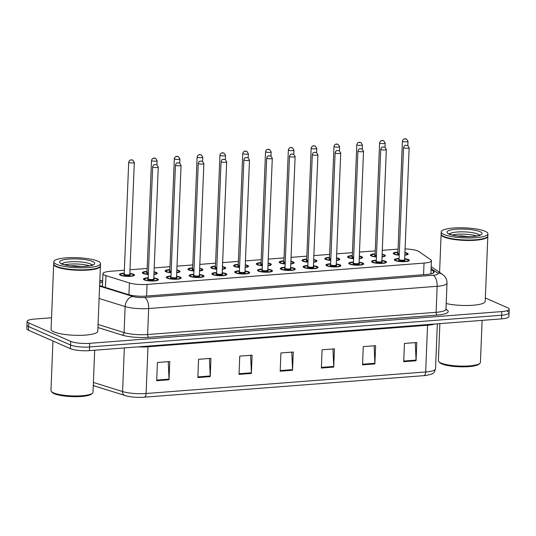 <?xml version="1.0" encoding="UTF-8"?>
<svg xmlns="http://www.w3.org/2000/svg" width="536" height="536" viewBox="0 0 536 536"><rect width="100%" height="100%" fill="white"/><g stroke="black" fill="none" stroke-linecap="round" stroke-linejoin="round"><path stroke-width="0.8" d="M381.887 260.442A7.484 1.608 -177.7 0 1 385.612 261.313A7.484 1.608 -177.7 0 1 386.496 262.117A7.484 1.608 -177.7 0 1 380.815 263.451A7.484 1.608 -177.7 0 1 372.433 262.325A7.484 1.608 -177.7 0 1 371.548 261.521A7.484 1.608 -177.7 0 1 376.279 260.221M359.073 262.198A7.484 1.608 -177.7 0 1 362.798 263.069A7.484 1.608 -177.7 0 1 363.689 263.873A7.484 1.608 -177.7 0 1 358.001 265.206A7.484 1.608 -177.7 0 1 349.626 264.08A7.484 1.608 -177.7 0 1 348.735 263.276A7.484 1.608 -177.7 0 1 353.472 261.977M336.266 263.96A7.484 1.608 -177.7 0 1 339.992 264.824A7.484 1.608 -177.7 0 1 340.876 265.635A7.484 1.608 -177.7 0 1 335.194 266.962A7.484 1.608 -177.7 0 1 326.819 265.843A7.484 1.608 -177.7 0 1 325.928 265.032A7.484 1.608 -177.7 0 1 330.658 263.732M313.46 265.715A7.484 1.608 -177.7 0 1 317.185 266.58A7.484 1.608 -177.7 0 1 318.069 267.39A7.484 1.608 -177.7 0 1 312.388 268.717A7.484 1.608 -177.7 0 1 304.006 267.598A7.484 1.608 -177.7 0 1 303.121 266.787A7.484 1.608 -177.7 0 1 307.852 265.488M290.653 267.471A7.484 1.608 -177.7 0 1 294.371 268.342A7.484 1.608 -177.7 0 1 295.262 269.146A7.484 1.608 -177.7 0 1 289.574 270.479A7.484 1.608 -177.7 0 1 281.199 269.353A7.484 1.608 -177.7 0 1 280.315 268.549A7.484 1.608 -177.7 0 1 285.045 267.25M267.839 269.226A7.484 1.608 -177.7 0 1 271.564 270.097A7.484 1.608 -177.7 0 1 272.456 270.901A7.484 1.608 -177.7 0 1 266.767 272.234A7.484 1.608 -177.7 0 1 258.392 271.109A7.484 1.608 -177.7 0 1 257.501 270.305A7.484 1.608 -177.7 0 1 262.231 269.005M245.032 270.988A7.484 1.608 -177.7 0 1 248.758 271.853A7.484 1.608 -177.7 0 1 249.642 272.663A7.484 1.608 -177.7 0 1 243.96 273.99A7.484 1.608 -177.7 0 1 235.579 272.871A7.484 1.608 -177.7 0 1 234.694 272.06A7.484 1.608 -177.7 0 1 239.425 270.76M222.226 272.744A7.484 1.608 -177.7 0 1 225.951 273.608A7.484 1.608 -177.7 0 1 226.835 274.419A7.484 1.608 -177.7 0 1 221.154 275.745A7.484 1.608 -177.7 0 1 212.772 274.626A7.484 1.608 -177.7 0 1 211.888 273.816A7.484 1.608 -177.7 0 1 216.618 272.516M199.412 274.499A7.484 1.608 -177.7 0 1 203.137 275.37A7.484 1.608 -177.7 0 1 204.028 276.174A7.484 1.608 -177.7 0 1 198.34 277.507A7.484 1.608 -177.7 0 1 189.965 276.382A7.484 1.608 -177.7 0 1 189.074 275.578A7.484 1.608 -177.7 0 1 193.811 274.278M176.605 276.254A7.484 1.608 -177.7 0 1 180.331 277.125A7.484 1.608 -177.7 0 1 181.215 277.929A7.484 1.608 -177.7 0 1 175.533 279.263A7.484 1.608 -177.7 0 1 167.158 278.137A7.484 1.608 -177.7 0 1 166.267 277.333A7.484 1.608 -177.7 0 1 170.997 276.033M153.799 278.017A7.484 1.608 -177.7 0 1 157.524 278.881A7.484 1.608 -177.7 0 1 158.408 279.692A7.484 1.608 -177.7 0 1 152.727 281.018A7.484 1.608 -177.7 0 1 144.345 279.899A7.484 1.608 -177.7 0 1 143.46 279.089A7.484 1.608 -177.7 0 1 148.191 277.789M404.693 258.687A7.484 1.608 -177.7 0 1 408.419 259.551A7.484 1.608 -177.7 0 1 409.303 260.362A7.484 1.608 -177.7 0 1 403.621 261.689A7.484 1.608 -177.7 0 1 395.246 260.57A7.484 1.608 -177.7 0 1 394.355 259.759A7.484 1.608 -177.7 0 1 399.086 258.459M382.135 254.272A7.484 1.608 -177.7 0 1 384.473 254.922A7.484 1.608 -177.7 0 1 385.357 255.732A7.484 1.608 -177.7 0 1 382.027 256.925M376.413 256.952A7.484 1.608 -177.7 0 1 371.294 255.94A7.484 1.608 -177.7 0 1 370.41 255.129A7.484 1.608 -177.7 0 1 375.14 253.83M359.321 256.027A7.484 1.608 -177.7 0 1 361.659 256.677A7.484 1.608 -177.7 0 1 362.55 257.488A7.484 1.608 -177.7 0 1 359.214 258.687M353.599 258.707A7.484 1.608 -177.7 0 1 348.487 257.695A7.484 1.608 -177.7 0 1 347.603 256.885A7.484 1.608 -177.7 0 1 352.333 255.585M336.514 257.783A7.484 1.608 -177.7 0 1 338.853 258.439A7.484 1.608 -177.7 0 1 339.744 259.243A7.484 1.608 -177.7 0 1 336.407 260.442M330.792 260.463A7.484 1.608 -177.7 0 1 325.68 259.451A7.484 1.608 -177.7 0 1 324.789 258.647A7.484 1.608 -177.7 0 1 329.526 257.347M313.707 259.545A7.484 1.608 -177.7 0 1 316.046 260.195A7.484 1.608 -177.7 0 1 316.93 260.999A7.484 1.608 -177.7 0 1 313.6 262.198M307.986 262.218A7.484 1.608 -177.7 0 1 302.874 261.206A7.484 1.608 -177.7 0 1 301.982 260.402A7.484 1.608 -177.7 0 1 306.713 259.102M290.901 261.3A7.484 1.608 -177.7 0 1 293.239 261.95A7.484 1.608 -177.7 0 1 294.123 262.761A7.484 1.608 -177.7 0 1 290.793 263.953M285.172 263.98A7.484 1.608 -177.7 0 1 280.06 262.968A7.484 1.608 -177.7 0 1 279.176 262.158A7.484 1.608 -177.7 0 1 283.906 260.858M268.087 263.055A7.484 1.608 -177.7 0 1 270.425 263.705A7.484 1.608 -177.7 0 1 271.317 264.516A7.484 1.608 -177.7 0 1 267.98 265.715M262.365 265.735A7.484 1.608 -177.7 0 1 257.253 264.724A7.484 1.608 -177.7 0 1 256.369 263.913A7.484 1.608 -177.7 0 1 261.099 262.613M245.28 264.811A7.484 1.608 -177.7 0 1 247.619 265.467A7.484 1.608 -177.7 0 1 248.503 266.271A7.484 1.608 -177.7 0 1 245.173 267.471M239.559 267.491A7.484 1.608 -177.7 0 1 234.446 266.479A7.484 1.608 -177.7 0 1 233.555 265.675A7.484 1.608 -177.7 0 1 238.286 264.375M222.474 266.573A7.484 1.608 -177.7 0 1 224.812 267.223A7.484 1.608 -177.7 0 1 225.696 268.027A7.484 1.608 -177.7 0 1 222.366 269.226M216.745 269.246A7.484 1.608 -177.7 0 1 211.633 268.235A7.484 1.608 -177.7 0 1 210.749 267.43A7.484 1.608 -177.7 0 1 215.479 266.131M199.66 268.328A7.484 1.608 -177.7 0 1 201.998 268.978A7.484 1.608 -177.7 0 1 202.889 269.789A7.484 1.608 -177.7 0 1 199.553 270.981M193.938 271.008A7.484 1.608 -177.7 0 1 188.826 269.997A7.484 1.608 -177.7 0 1 187.942 269.186A7.484 1.608 -177.7 0 1 192.672 267.886M176.853 270.084A7.484 1.608 -177.7 0 1 179.191 270.734A7.484 1.608 -177.7 0 1 180.083 271.544A7.484 1.608 -177.7 0 1 176.746 272.744M171.131 272.764A7.484 1.608 -177.7 0 1 166.019 271.752A7.484 1.608 -177.7 0 1 165.128 270.941A7.484 1.608 -177.7 0 1 169.865 269.642M154.046 271.839A7.484 1.608 -177.7 0 1 156.385 272.496A7.484 1.608 -177.7 0 1 157.269 273.3A7.484 1.608 -177.7 0 1 153.939 274.499M148.325 274.519A7.484 1.608 -177.7 0 1 143.206 273.507A7.484 1.608 -177.7 0 1 142.321 272.703A7.484 1.608 -177.7 0 1 147.052 271.404M129.853 273.38A7.484 1.608 -177.7 0 1 133.578 274.251A7.484 1.608 -177.7 0 1 134.462 275.062A7.484 1.608 -177.7 0 1 128.781 276.388A7.484 1.608 -177.7 0 1 120.399 275.263A7.484 1.608 -177.7 0 1 119.515 274.459A7.484 1.608 -177.7 0 1 124.245 273.159M404.941 252.516A7.484 1.608 -177.7 0 1 407.28 253.166A7.484 1.608 -177.7 0 1 408.171 253.97A7.484 1.608 -177.7 0 1 404.834 255.17M399.22 255.19A7.484 1.608 -177.7 0 1 394.107 254.178A7.484 1.608 -177.7 0 1 393.216 253.374A7.484 1.608 -177.7 0 1 397.947 252.074M124.365 270.204L110.336 271.29A14.023 3.015 2.3 0 0 102.946 273.635A14.023 3.015 2.3 0 0 105.947 275.638L129.417 282.954A14.023 3.015 2.3 0 0 147.058 284.422L424.036 263.082A14.023 3.015 2.3 0 0 431.426 260.737A14.023 3.015 2.3 0 0 430.723 259.739L418.871 251.531A14.023 3.015 2.3 0 0 417.906 251.016A14.023 3.015 2.3 0 0 405.082 248.932M398.067 249.119L382.289 250.339M375.26 250.875L359.482 252.094M352.453 252.637L336.675 253.85M329.64 254.392L313.862 255.605M306.833 256.148L291.055 257.367M284.026 257.903L268.248 259.123M261.213 259.665L245.441 260.878M238.406 261.421L222.628 262.633M215.599 263.176L199.821 264.395M192.786 264.931L177.014 266.151M169.979 266.694L154.201 267.906M147.172 268.449L129.993 269.769M485.348 297.969L507.538 307.718A14.023 3.015 -177.7 0 1 509.2 309.232A14.023 3.015 -177.7 0 1 501.81 311.577L89.686 343.328A14.023 3.015 -177.7 0 1 70.712 341.365L28.756 322.933L28.609 326.585A14.023 3.015 -177.7 0 1 26.947 325.071A14.023 3.015 -177.7 0 0 28.609 326.585L70.564 345.017L28.609 326.585L28.462 330.236A14.023 3.015 -177.7 0 1 26.8 328.722L27.095 321.419A14.023 3.015 -177.7 0 1 34.485 319.074L51.543 317.761M89.686 343.328L89.539 346.973A14.023 3.015 -177.7 0 1 70.564 345.017A14.023 3.015 -177.7 0 0 89.539 346.973L501.663 315.228L89.539 346.973L89.391 350.624A14.023 3.015 -177.7 0 1 70.417 348.668L28.462 330.236M507.391 311.362A14.023 3.015 -177.7 0 1 509.053 312.877A14.023 3.015 -177.7 0 1 501.663 315.228A14.023 3.015 -177.7 0 0 509.053 312.877L508.905 316.528A14.023 3.015 -177.7 0 1 501.515 318.88L89.391 350.624M423.902 375.649L144.338 397.189A15.336 3.296 -177.7 0 1 126.931 396.084A15.336 3.296 -177.7 0 1 125.056 395.581A4.677 3.564 -72.7 0 1 124.868 395.535A4.677 3.564 -72.7 0 1 122.59 391.548A18.7 4.013 2.3 0 0 146.107 393.504L425.671 371.971A4.677 2.191 85.6 0 1 423.902 375.649A15.336 3.296 -177.7 0 0 426.629 375.354C433.436 373.599 433.55 374.376 435.527 368.842L437.329 323.824M197.851 377.558L198.581 359.308L210.936 358.356L210.206 376.607L197.851 377.558M156.68 380.728L157.417 362.477L169.765 361.525L169.034 379.776L156.68 380.728M321.365 368.044L322.096 349.794L334.451 348.842L333.714 367.093L321.365 368.044M362.537 364.869L363.267 346.618L375.622 345.666L374.885 363.917L362.537 364.869M403.709 361.7L404.439 343.449L416.794 342.497L416.057 360.748L403.709 361.7M239.023 374.383L239.753 356.132L252.108 355.18L251.377 373.431L239.023 374.383M280.194 371.214L280.924 352.963L293.279 352.011L292.542 370.262L280.194 371.214M291.785 352.125L292.542 369.619A3.739 1.755 85.6 0 1 292.542 370.262M250.614 355.301L251.371 372.788A3.739 1.755 85.6 0 1 251.377 373.431M415.293 342.611L416.057 360.098A3.739 1.755 85.6 0 1 416.057 360.748M374.121 345.78L374.885 363.274A3.739 1.755 85.6 0 1 374.885 363.917M332.957 348.956L333.714 366.443A3.739 1.755 85.6 0 1 333.714 367.093M168.271 361.639L169.028 379.133A3.739 1.755 85.6 0 1 169.034 379.776M209.442 358.47L210.199 375.957A3.739 1.755 85.6 0 1 210.206 376.607M28.756 322.933A14.023 3.015 -177.7 0 1 27.095 321.419M99.629 285.467A14.023 3.015 2.3 0 0 101.498 286.217L128.493 294.626A14.023 3.015 2.3 0 0 146.134 296.093L426.73 274.472A14.023 3.015 2.3 0 0 434.12 272.127A14.023 3.015 2.3 0 0 433.423 271.136L431.071 269.507M102.597 282.264A14.023 3.015 2.3 0 0 99.73 283.048M101.297 286.15A14.023 3.015 -177.7 0 1 102.45 285.909M430.931 273.159L431.708 273.702M482.112 320.374L480.423 362.39A21.038 4.516 -177.7 0 1 479.867 363.361L478.923 364.192A20.107 4.315 -177.7 0 1 461.985 366.838A20.107 4.315 -177.7 0 1 441.657 363.817A20.107 4.315 -177.7 0 1 439.728 362.617L438.85 361.713A21.038 4.516 -177.7 0 1 438.381 360.701L439.868 323.623M479.867 363.361A21.038 4.516 -177.7 0 1 462.146 366.128A21.038 4.516 -177.7 0 1 440.873 362.973A21.038 4.516 -177.7 0 1 438.85 361.713M487.814 236.095A23.376 5.018 -177.7 0 1 487.827 236.322A23.376 5.018 -177.7 0 1 470.065 240.476A23.376 5.018 -177.7 0 1 443.882 236.972A23.376 5.018 -177.7 0 1 441.108 234.446A23.376 5.018 -177.7 0 1 441.141 234.219M487.928 233.81L487.847 235.867A23.376 5.018 -177.7 0 1 487.231 236.946L486.99 237.153A23.142 4.971 -177.7 0 1 467.499 240.202A23.142 4.971 -177.7 0 1 444.096 236.724A23.142 4.971 -177.7 0 1 441.872 235.344L441.657 235.116A23.376 5.018 -177.7 0 1 441.128 233.991L441.208 231.934A23.376 5.018 -177.7 0 1 458.977 227.78A23.376 5.018 -177.7 0 1 485.154 231.291A23.376 5.018 -177.7 0 1 487.928 233.81A23.376 5.018 -177.7 0 1 470.166 237.964A23.376 5.018 -177.7 0 1 443.982 234.46A23.376 5.018 -177.7 0 1 441.208 231.934M487.231 236.946A23.376 5.018 -177.7 0 1 467.539 240.028A23.376 5.018 -177.7 0 1 443.902 236.517A23.376 5.018 -177.7 0 1 441.657 235.116M452.257 234.989A15.243 3.276 -177.7 0 1 476.672 235.967M468.926 236.644L461.409 235.86L457.644 236.021M487.827 236.322L485.214 301.339A23.376 5.018 -177.7 0 1 471.251 305.366A23.376 5.018 -177.7 0 1 446.2 303.53M461.409 235.86L468.41 236.651M94.691 350.216L93.003 392.231A21.038 4.516 -177.7 0 1 92.447 393.203L91.502 394.034A20.107 4.315 -177.7 0 1 74.571 396.687A20.107 4.315 -177.7 0 1 54.243 393.665A20.107 4.315 -177.7 0 1 52.307 392.459L51.436 391.555A21.038 4.516 -177.7 0 1 50.96 390.543L52.95 340.99M92.447 393.203A21.038 4.516 -177.7 0 1 74.725 395.977A21.038 4.516 -177.7 0 1 53.453 392.814A21.038 4.516 -177.7 0 1 51.436 391.555M100.393 265.936A23.376 5.018 -177.7 0 1 100.406 266.171A23.376 5.018 -177.7 0 1 82.645 270.318A23.376 5.018 -177.7 0 1 56.461 266.814A23.376 5.018 -177.7 0 1 53.687 264.288A23.376 5.018 -177.7 0 1 53.721 264.067M100.406 266.171L97.793 331.188A23.376 5.018 -177.7 0 1 80.032 335.342A23.376 5.018 -177.7 0 1 53.848 331.831A23.376 5.018 -177.7 0 1 51.081 329.312L53.687 264.288M100.507 263.658L100.426 265.709A23.376 5.018 -177.7 0 1 99.81 266.794L99.575 267.002A23.142 4.971 -177.7 0 1 80.078 270.05A23.142 4.971 -177.7 0 1 56.675 266.573A23.142 4.971 -177.7 0 1 54.458 265.186L54.237 264.958A23.376 5.018 -177.7 0 1 53.707 263.833L53.788 261.782A23.376 5.018 -177.7 0 1 71.556 257.628A23.376 5.018 -177.7 0 1 97.733 261.132A23.376 5.018 -177.7 0 1 100.507 263.658A23.376 5.018 -177.7 0 1 82.745 267.812A23.376 5.018 -177.7 0 1 56.561 264.308A23.376 5.018 -177.7 0 1 53.788 261.782M99.81 266.794A23.376 5.018 -177.7 0 1 80.119 269.869A23.376 5.018 -177.7 0 1 56.481 266.359A23.376 5.018 -177.7 0 1 54.237 264.958M64.843 264.838A15.243 3.276 -177.7 0 1 89.251 265.816M81.506 266.486L73.988 265.702L70.223 265.863M73.988 265.702L80.99 266.499M423.567 274.72L424.036 263.082M146.589 296.06L147.058 284.422M128.941 294.76L129.417 282.954M105.471 287.45L105.947 275.638M144.338 397.189A4.677 2.191 -94.4 0 0 146.107 393.504L147.983 346.785A18.7 4.013 -177.7 0 1 138.074 346.872M434.85 324.012A18.7 4.013 -177.7 0 1 427.547 325.245L425.671 371.971A18.7 4.013 2.3 0 0 435.527 368.842M93.398 382.456L122.59 391.548L124.339 347.931M95.127 386.262A4.677 3.564 -72.7 0 1 94.939 386.208A4.677 3.564 -72.7 0 1 93.297 384.888M501.515 318.88L501.81 311.577M70.417 348.668L70.712 341.365M427.601 324.575A4.677 2.191 85.6 0 0 427.547 325.245L147.983 346.785A4.677 2.191 85.6 0 1 148.036 346.109M280.221 370.564L292.542 369.619M321.392 367.395L333.714 366.443M362.564 364.225L374.885 363.274M403.735 361.05L416.057 360.098M239.049 373.739L251.371 372.788M197.878 376.909L210.199 375.957M156.706 380.078L169.028 379.133M445.972 309.239L447.165 310.063A21.038 4.516 -177.7 0 1 437.128 315.074L148.626 337.305A21.038 4.516 -177.7 0 1 122.168 335.101L97.941 327.55M445.972 309.178L447.017 283.175A18.7 4.013 -177.7 0 1 437.162 286.304L436.116 312.314A18.7 4.013 2.3 0 0 445.972 309.178L445.925 309.708M99.602 286.13L132.848 296.482A9.353 2.01 2.3 0 0 144.606 297.467L433.115 275.236A9.353 4.389 85.6 0 1 437.162 286.304L148.66 308.528A18.7 4.013 -177.7 0 1 125.143 306.572L124.097 332.581A18.7 4.013 2.3 0 0 147.614 334.538L436.116 312.314A2.338 1.099 -94.4 0 0 437.128 315.074M132.848 296.482A9.353 7.129 -72.7 0 0 125.143 306.572L99.106 298.465M98.068 324.468L124.097 332.581A2.338 1.782 107.3 0 1 122.168 335.101M144.606 297.467A9.353 4.389 85.6 0 1 148.66 308.528L147.614 334.538A2.338 1.099 -94.4 0 0 148.626 337.305M433.115 275.236A9.353 2.01 2.3 0 0 437.57 273.012L431.112 268.543M102.651 280.857L99.81 281.078M446.113 309.821A2.338 2.164 124.7 0 0 447.165 310.063M437.57 273.012A9.353 8.65 -55.3 0 1 442.528 274.445L431.192 266.6M433.343 273.065L433.423 271.136M404.935 252.744L406.63 253.26L407.682 254.412A7.015 1.508 -177.7 0 1 407.655 254.526M393.685 253.964A7.015 1.508 -177.7 0 1 393.665 253.85L394.463 252.925L397.94 252.275A6.546 1.407 2.3 0 0 394.932 254.118A6.546 1.407 2.3 0 0 399.226 254.989M404.848 254.922A6.546 1.407 2.3 0 0 406.456 253.227A6.546 1.407 2.3 0 0 404.928 252.764M399.26 254.252A3.27 0.704 -177.7 0 1 397.812 253.897A3.27 0.704 -177.7 0 1 397.933 253.193M397.96 253.227L397.906 253.106A2.807 0.603 2.3 0 0 398.241 253.407A2.807 0.603 2.3 0 0 399.28 253.682M402.402 141.136C403.307 137.993 405.826 138.784 406.563 139.079L408.01 141.363A2.807 0.603 -177.7 0 1 405.879 141.859A2.807 0.603 -177.7 0 1 402.737 141.437A2.807 0.603 -177.7 0 1 402.402 141.136L397.906 253.106M404.888 138.998L405.712 138.938L404.888 138.998M394.818 260.349A7.015 1.508 -177.7 0 1 394.804 260.235L395.602 259.31L399.079 258.667M399.079 258.68A6.546 1.407 2.3 0 0 396.064 260.503A6.546 1.407 2.3 0 0 404.921 261.421A6.546 1.407 2.3 0 0 407.595 259.618A6.546 1.407 2.3 0 0 404.687 258.908M404.667 259.819A3.27 0.704 -177.7 0 1 404.714 259.839A3.27 0.704 -177.7 0 1 403.373 260.737A3.27 0.704 -177.7 0 1 398.952 260.282A3.27 0.704 -177.7 0 1 399.072 259.578M404.653 259.719L409.149 147.748A2.807 0.603 -177.7 0 1 407.018 148.244A2.807 0.603 -177.7 0 1 403.876 147.829A2.807 0.603 -177.7 0 1 403.541 147.521L399.045 259.491A2.807 0.603 2.3 0 0 399.38 259.793A2.807 0.603 2.3 0 0 402.523 260.215A2.807 0.603 2.3 0 0 404.653 259.719L404.546 259.813M406.851 145.323L406.027 145.383L406.851 145.323M408.821 260.798A7.015 1.508 -177.7 0 1 408.794 260.911L407.762 259.645L404.687 258.895M382.121 254.506L383.816 255.015L384.875 256.168A7.015 1.508 -177.7 0 1 384.848 256.282M375.133 254.051A6.546 1.407 2.3 0 0 372.118 255.873A6.546 1.407 2.3 0 0 376.419 256.744M382.034 256.677A6.546 1.407 2.3 0 0 383.649 254.989A6.546 1.407 2.3 0 0 382.121 254.52M376.446 256.007A3.27 0.704 -177.7 0 1 374.999 255.652A3.27 0.704 -177.7 0 1 375.126 254.948M375.146 254.982L375.1 254.861A2.807 0.603 2.3 0 0 375.435 255.163A2.807 0.603 2.3 0 0 376.473 255.438M379.595 142.891C380.5 139.755 383.012 140.546 383.749 140.834L385.203 143.119A2.807 0.603 -177.7 0 1 383.073 143.614A2.807 0.603 -177.7 0 1 379.93 143.192A2.807 0.603 -177.7 0 1 379.595 142.891L375.1 254.861M382.081 140.754L382.905 140.693L382.081 140.754M359.227 258.432A6.546 1.407 2.3 0 0 360.842 256.744A6.546 1.407 2.3 0 0 359.314 256.275L361.009 256.771L362.061 257.923A7.015 1.508 -177.7 0 1 362.041 258.037M348.065 257.474A7.015 1.508 -177.7 0 1 348.052 257.36L348.842 256.436L352.326 255.793A6.546 1.407 2.3 0 0 349.311 257.628A6.546 1.407 2.3 0 0 353.606 258.499M353.639 257.762A3.27 0.704 -177.7 0 1 352.192 257.407A3.27 0.704 -177.7 0 1 352.313 256.704M352.34 256.737L352.293 256.617A2.807 0.603 2.3 0 0 352.621 256.918A2.807 0.603 2.3 0 0 353.66 257.193M356.788 144.646C357.693 141.511 360.205 142.301 360.942 142.589L362.396 144.874A2.807 0.603 -177.7 0 1 360.259 145.37A2.807 0.603 -177.7 0 1 357.123 144.954A2.807 0.603 -177.7 0 1 356.788 144.646L352.293 256.617M359.267 142.509L360.092 142.449L359.267 142.509M336.507 258.017L338.203 258.526L339.255 259.685A7.015 1.508 -177.7 0 1 339.234 259.793M325.238 259.116L325.238 259.223A7.015 1.508 -177.7 0 1 325.238 259.116L326.035 258.191L329.513 257.548A6.546 1.407 2.3 0 0 326.504 259.39A6.546 1.407 2.3 0 0 330.799 260.262M336.42 260.188A6.546 1.407 2.3 0 0 338.028 258.499A6.546 1.407 2.3 0 0 336.507 258.037M330.833 259.518A3.27 0.704 -177.7 0 1 329.385 259.169A3.27 0.704 -177.7 0 1 329.506 258.459M329.533 258.499L329.479 258.379A2.807 0.603 2.3 0 0 329.814 258.68A2.807 0.603 2.3 0 0 330.853 258.948M333.982 146.408C334.886 143.266 337.399 144.057 338.136 144.345L339.583 146.63A2.807 0.603 -177.7 0 1 337.452 147.132A2.807 0.603 -177.7 0 1 334.31 146.71A2.807 0.603 -177.7 0 1 333.982 146.408L329.479 258.379M336.461 144.271L337.285 144.204L336.461 144.271M313.694 259.772L315.389 260.288L316.448 261.441A7.015 1.508 -177.7 0 1 316.421 261.555M306.706 259.317A6.546 1.407 2.3 0 0 303.691 261.146A6.546 1.407 2.3 0 0 307.992 262.017M313.607 261.95A6.546 1.407 2.3 0 0 315.222 260.255A6.546 1.407 2.3 0 0 313.694 259.793M308.019 261.28A3.27 0.704 -177.7 0 1 306.579 260.925A3.27 0.704 -177.7 0 1 306.699 260.221M306.726 260.255L306.672 260.134A2.807 0.603 2.3 0 0 307.007 260.436A2.807 0.603 2.3 0 0 308.046 260.71M311.168 148.164C312.073 145.022 314.592 145.812 315.322 146.107L316.776 148.392A2.807 0.603 -177.7 0 1 314.645 148.887A2.807 0.603 -177.7 0 1 311.503 148.465A2.807 0.603 -177.7 0 1 311.168 148.164L306.672 260.134M313.654 146.026L314.478 145.966L313.654 146.026M372.011 262.111A7.015 1.508 -177.7 0 1 371.997 261.99L372.788 261.065L376.272 260.422A6.546 1.407 2.3 0 0 373.257 262.265A6.546 1.407 2.3 0 0 382.114 263.176A6.546 1.407 2.3 0 0 384.788 261.374A6.546 1.407 2.3 0 0 381.873 260.663L384.955 261.401L386.014 262.553A7.015 1.508 -177.7 0 1 385.987 262.667M381.853 261.575A3.27 0.704 -177.7 0 1 381.907 261.595A3.27 0.704 -177.7 0 1 380.567 262.499A3.27 0.704 -177.7 0 1 376.138 262.044A3.27 0.704 -177.7 0 1 376.259 261.334M381.846 261.474L386.342 149.504A2.807 0.603 -177.7 0 1 384.212 150.006A2.807 0.603 -177.7 0 1 381.069 149.584A2.807 0.603 -177.7 0 1 380.734 149.283L376.238 261.246A2.807 0.603 2.3 0 0 376.567 261.555A2.807 0.603 2.3 0 0 379.709 261.97A2.807 0.603 2.3 0 0 381.846 261.474L381.733 261.568M384.037 147.078L383.22 147.145L384.037 147.078M349.204 263.866A7.015 1.508 -177.7 0 1 349.184 263.752L349.981 262.828L353.459 262.178M353.459 262.191A6.546 1.407 2.3 0 0 350.45 264.02A6.546 1.407 2.3 0 0 359.308 264.931A6.546 1.407 2.3 0 0 361.974 263.129A6.546 1.407 2.3 0 0 359.066 262.419L362.148 263.163L363.2 264.315A7.015 1.508 -177.7 0 1 363.18 264.429M359.046 263.33A3.27 0.704 -177.7 0 1 359.093 263.357A3.27 0.704 -177.7 0 1 357.76 264.255A3.27 0.704 -177.7 0 1 353.331 263.799A3.27 0.704 -177.7 0 1 353.452 263.096M359.033 263.23L363.529 151.266A2.807 0.603 -177.7 0 1 361.398 151.762A2.807 0.603 -177.7 0 1 358.256 151.34A2.807 0.603 -177.7 0 1 357.927 151.038L353.425 263.009A2.807 0.603 2.3 0 0 353.76 263.31A2.807 0.603 2.3 0 0 356.902 263.732A2.807 0.603 2.3 0 0 359.033 263.23L358.926 263.323M361.231 148.841L360.406 148.901L361.231 148.841M326.377 265.508L326.377 265.608A7.015 1.508 -177.7 0 1 326.377 265.508L327.174 264.583L330.652 263.94A6.546 1.407 2.3 0 0 327.643 265.776A6.546 1.407 2.3 0 0 336.494 266.694A6.546 1.407 2.3 0 0 339.167 264.891A6.546 1.407 2.3 0 0 336.26 264.174M336.24 265.092A3.27 0.704 -177.7 0 1 336.286 265.112A3.27 0.704 -177.7 0 1 334.953 266.01A3.27 0.704 -177.7 0 1 330.524 265.555A3.27 0.704 -177.7 0 1 330.645 264.851M336.226 264.992L340.722 153.021A2.807 0.603 -177.7 0 1 338.591 153.517A2.807 0.603 -177.7 0 1 335.449 153.095A2.807 0.603 -177.7 0 1 335.114 152.794L330.618 264.764A2.807 0.603 2.3 0 0 330.953 265.065A2.807 0.603 2.3 0 0 334.096 265.488A2.807 0.603 2.3 0 0 336.226 264.992L336.119 265.086M338.424 150.596L337.6 150.656L338.424 150.596M449.49 233.998A15.243 3.276 -177.7 0 1 462.106 231.827A15.243 3.276 -177.7 0 1 477.904 234.125A15.243 3.276 -177.7 0 1 479.512 235.204M449.088 234.065A17.581 3.779 -177.7 0 1 456.263 229.227A17.581 3.779 -177.7 0 1 480.048 231.679A17.581 3.779 -177.7 0 1 472.873 236.523A17.581 3.779 -177.7 0 1 449.088 234.065M62.069 263.839A15.243 3.276 -177.7 0 1 74.685 261.675A15.243 3.276 -177.7 0 1 90.484 263.967A15.243 3.276 -177.7 0 1 92.091 265.045M61.667 263.913A17.581 3.779 -177.7 0 1 68.843 259.069A17.581 3.779 -177.7 0 1 92.634 261.528A17.581 3.779 -177.7 0 1 85.452 266.365A17.581 3.779 -177.7 0 1 61.667 263.913M293.641 263.196A7.015 1.508 -177.7 0 1 293.614 263.31L292.582 262.044L290.887 261.535A6.546 1.407 2.3 0 1 292.415 262.017A6.546 1.407 2.3 0 1 290.8 263.705M279.625 262.633L279.618 262.734A7.015 1.508 -177.7 0 1 279.625 262.633L280.415 261.709L283.899 261.065A6.546 1.407 2.3 0 0 280.884 262.901A6.546 1.407 2.3 0 0 285.185 263.772M285.212 263.035A3.27 0.704 -177.7 0 1 283.765 262.68A3.27 0.704 -177.7 0 1 283.886 261.977M283.913 262.01L283.866 261.89A2.807 0.603 2.3 0 0 284.194 262.191A2.807 0.603 2.3 0 0 285.232 262.466M288.361 149.919C289.266 146.784 291.778 147.574 292.515 147.862L293.969 150.147A2.807 0.603 -177.7 0 1 291.839 150.643A2.807 0.603 -177.7 0 1 288.696 150.221A2.807 0.603 -177.7 0 1 288.361 149.919L283.866 261.89M290.847 147.782L291.664 147.722L290.847 147.782M270.827 264.952A7.015 1.508 -177.7 0 1 270.807 265.065L269.776 263.799L268.08 263.29M261.086 262.834A6.546 1.407 2.3 0 0 258.077 264.657A6.546 1.407 2.3 0 0 262.372 265.528M267.993 265.461A6.546 1.407 2.3 0 0 269.601 263.772A6.546 1.407 2.3 0 0 268.08 263.303M262.406 264.791A3.27 0.704 -177.7 0 1 260.958 264.436A3.27 0.704 -177.7 0 1 261.079 263.732M261.106 263.766L261.059 263.645A2.807 0.603 2.3 0 0 261.387 263.947A2.807 0.603 2.3 0 0 262.426 264.221M265.555 151.675C266.459 148.539 268.971 149.33 269.709 149.618L271.156 151.902A2.807 0.603 -177.7 0 1 269.025 152.398A2.807 0.603 -177.7 0 1 265.883 151.983A2.807 0.603 -177.7 0 1 265.555 151.675L261.059 263.645M268.034 149.544L268.858 149.477L268.034 149.544M248.021 266.714A7.015 1.508 -177.7 0 1 247.994 266.821L246.962 265.555L245.274 265.045M234.024 266.265A7.015 1.508 -177.7 0 1 234.004 266.151L234.802 265.22L238.279 264.576A6.546 1.407 2.3 0 0 235.27 266.419A6.546 1.407 2.3 0 0 239.565 267.29M245.186 267.216A6.546 1.407 2.3 0 0 246.795 265.528A6.546 1.407 2.3 0 0 245.267 265.065M239.592 266.553A3.27 0.704 -177.7 0 1 238.151 266.198A3.27 0.704 -177.7 0 1 238.272 265.488M238.299 265.528L238.245 265.407A2.807 0.603 2.3 0 0 238.58 265.709A2.807 0.603 2.3 0 0 239.619 265.977M242.741 153.437C243.645 150.294 246.165 151.085 246.902 151.373L248.349 153.658A2.807 0.603 -177.7 0 1 246.218 154.16A2.807 0.603 -177.7 0 1 243.076 153.738A2.807 0.603 -177.7 0 1 242.741 153.437L238.245 265.407M245.227 151.299L246.051 151.232L245.227 151.299M303.57 267.263L303.564 267.37A7.015 1.508 -177.7 0 1 303.57 267.263L304.361 266.338L307.845 265.695M307.845 265.709A6.546 1.407 2.3 0 0 304.83 267.531A6.546 1.407 2.3 0 0 313.687 268.449A6.546 1.407 2.3 0 0 316.361 266.647A6.546 1.407 2.3 0 0 313.446 265.936L316.528 266.673L317.587 267.826A7.015 1.508 -177.7 0 1 317.56 267.94M313.433 266.848A3.27 0.704 -177.7 0 1 313.48 266.868A3.27 0.704 -177.7 0 1 312.14 267.765A3.27 0.704 -177.7 0 1 307.711 267.31A3.27 0.704 -177.7 0 1 307.838 266.606M313.419 266.747L317.915 154.777A2.807 0.603 -177.7 0 1 315.784 155.273A2.807 0.603 -177.7 0 1 312.642 154.857A2.807 0.603 -177.7 0 1 312.307 154.549L307.811 266.519A2.807 0.603 2.3 0 0 308.146 266.821A2.807 0.603 2.3 0 0 311.282 267.243A2.807 0.603 2.3 0 0 313.419 266.747L313.305 266.841M315.617 152.351L314.793 152.412L315.617 152.351M280.764 269.018L280.757 269.126A7.015 1.508 -177.7 0 1 280.764 269.018L281.554 268.094L285.038 267.451M285.031 267.464A6.546 1.407 2.3 0 0 282.023 269.293A6.546 1.407 2.3 0 0 290.88 270.204A6.546 1.407 2.3 0 0 293.554 268.402A6.546 1.407 2.3 0 0 290.639 267.692M290.619 268.603A3.27 0.704 -177.7 0 1 290.666 268.623A3.27 0.704 -177.7 0 1 289.333 269.528A3.27 0.704 -177.7 0 1 284.904 269.072A3.27 0.704 -177.7 0 1 285.025 268.362M290.606 268.502L295.108 156.532A2.807 0.603 -177.7 0 1 292.971 157.035A2.807 0.603 -177.7 0 1 289.829 156.613A2.807 0.603 -177.7 0 1 289.5 156.311L285.005 268.281A2.807 0.603 2.3 0 0 285.333 268.583A2.807 0.603 2.3 0 0 288.475 269.005A2.807 0.603 2.3 0 0 290.606 268.502L290.499 268.596M292.803 154.107L291.979 154.174L292.803 154.107M257.97 270.894A7.015 1.508 -177.7 0 1 257.95 270.781L258.747 269.856L262.225 269.206A6.546 1.407 2.3 0 0 259.216 271.049A6.546 1.407 2.3 0 0 268.067 271.96A6.546 1.407 2.3 0 0 270.74 270.157A6.546 1.407 2.3 0 0 267.833 269.447L270.915 270.191L271.966 271.343A7.015 1.508 -177.7 0 1 271.94 271.457L271.966 271.343M267.812 270.358A3.27 0.704 -177.7 0 1 267.859 270.385A3.27 0.704 -177.7 0 1 266.526 271.283A3.27 0.704 -177.7 0 1 262.097 270.827A3.27 0.704 -177.7 0 1 262.218 270.124M267.799 270.258L272.295 158.294A2.807 0.603 -177.7 0 1 270.164 158.79A2.807 0.603 -177.7 0 1 267.022 158.368A2.807 0.603 -177.7 0 1 266.694 158.066L262.191 270.037A2.807 0.603 2.3 0 0 262.526 270.338A2.807 0.603 2.3 0 0 265.668 270.76A2.807 0.603 2.3 0 0 267.799 270.258L267.692 270.352M269.997 155.869L269.173 155.929L269.997 155.869M222.46 266.801L224.155 267.317L225.214 268.469A7.015 1.508 -177.7 0 1 225.187 268.583M215.472 266.345A6.546 1.407 2.3 0 0 212.457 268.174A6.546 1.407 2.3 0 0 216.758 269.045M222.373 268.978A6.546 1.407 2.3 0 0 223.988 267.283A6.546 1.407 2.3 0 0 222.46 266.821M216.785 268.308A3.27 0.704 -177.7 0 1 215.338 267.953A3.27 0.704 -177.7 0 1 215.465 267.25M215.485 267.283L215.439 267.163A2.807 0.603 2.3 0 0 215.774 267.464A2.807 0.603 2.3 0 0 216.812 267.739M219.934 155.192C220.839 152.05 223.351 152.847 224.088 153.135L225.542 155.42A2.807 0.603 -177.7 0 1 223.412 155.916A2.807 0.603 -177.7 0 1 220.269 155.494A2.807 0.603 -177.7 0 1 219.934 155.192L215.439 267.163M222.42 153.055L223.244 152.995L222.42 153.055M199.566 270.734A6.546 1.407 2.3 0 0 201.181 269.045A6.546 1.407 2.3 0 0 199.653 268.576L201.348 269.072L202.4 270.224A7.015 1.508 -177.7 0 1 202.38 270.338M188.404 269.776A7.015 1.508 -177.7 0 1 188.391 269.662L189.181 268.737L192.665 268.094A6.546 1.407 2.3 0 0 189.65 269.93A6.546 1.407 2.3 0 0 193.945 270.801M193.978 270.064A3.27 0.704 -177.7 0 1 192.531 269.709A3.27 0.704 -177.7 0 1 192.652 269.005M192.679 269.038L192.632 268.918A2.807 0.603 2.3 0 0 192.96 269.219A2.807 0.603 2.3 0 0 193.999 269.494M197.127 156.948C198.032 153.812 200.544 154.603 201.281 154.891L202.735 157.175A2.807 0.603 -177.7 0 1 200.598 157.671A2.807 0.603 -177.7 0 1 197.456 157.249A2.807 0.603 -177.7 0 1 197.127 156.948L192.632 268.918M199.606 154.81L200.43 154.75L199.606 154.81M176.846 270.318L178.542 270.827L179.594 271.98A7.015 1.508 -177.7 0 1 179.567 272.094M169.852 269.863A6.546 1.407 2.3 0 0 166.843 271.685A6.546 1.407 2.3 0 0 171.138 272.556M176.759 272.489A6.546 1.407 2.3 0 0 178.367 270.801A6.546 1.407 2.3 0 0 176.846 270.338M171.172 271.819A3.27 0.704 -177.7 0 1 169.724 271.464A3.27 0.704 -177.7 0 1 169.845 270.76M169.872 270.794L169.818 270.673A2.807 0.603 2.3 0 0 170.153 270.975A2.807 0.603 2.3 0 0 171.192 271.25M174.321 158.703C175.218 155.567 177.738 156.358 178.475 156.646L179.922 158.931A2.807 0.603 -177.7 0 1 177.791 159.427A2.807 0.603 -177.7 0 1 174.649 159.011A2.807 0.603 -177.7 0 1 174.321 158.703L169.818 270.673M176.8 156.572L177.624 156.505L176.8 156.572M153.946 274.244A6.546 1.407 2.3 0 0 155.561 272.556A6.546 1.407 2.3 0 0 154.033 272.094L155.728 272.583L156.787 273.742A7.015 1.508 -177.7 0 1 156.76 273.849M142.77 273.179L142.764 273.28A7.015 1.508 -177.7 0 1 142.77 273.179L143.568 272.248L147.045 271.605A6.546 1.407 2.3 0 0 144.03 273.447A6.546 1.407 2.3 0 0 148.331 274.318M148.358 273.581A3.27 0.704 -177.7 0 1 146.918 273.226A3.27 0.704 -177.7 0 1 147.038 272.516M147.065 272.556L147.011 272.435A2.807 0.603 2.3 0 0 147.346 272.737A2.807 0.603 2.3 0 0 148.385 273.012M151.507 160.465C152.412 157.323 154.931 158.113 155.661 158.401L157.115 160.686A2.807 0.603 -177.7 0 1 154.984 161.189A2.807 0.603 -177.7 0 1 151.842 160.767A2.807 0.603 -177.7 0 1 151.507 160.465L147.011 272.435M153.993 158.328L154.817 158.261L153.993 158.328M133.98 275.497A7.015 1.508 -177.7 0 1 133.953 275.611L132.921 274.345L129.839 273.588A6.546 1.407 2.3 0 1 132.754 274.311A6.546 1.407 2.3 0 1 130.081 276.114A6.546 1.407 2.3 0 1 121.223 275.203A6.546 1.407 2.3 0 1 124.238 273.373L120.754 274.01L119.957 275.035A7.015 1.508 -177.7 0 1 119.964 274.935M129.819 274.519A3.27 0.704 -177.7 0 1 129.873 274.539A3.27 0.704 -177.7 0 1 128.533 275.437A3.27 0.704 -177.7 0 1 124.104 274.981A3.27 0.704 -177.7 0 1 124.225 274.278M124.251 274.311L124.205 274.191A2.807 0.603 2.3 0 0 124.533 274.492A2.807 0.603 2.3 0 0 127.675 274.914A2.807 0.603 2.3 0 0 129.806 274.412L129.699 274.506M128.7 162.22C129.605 159.078 132.117 159.875 132.854 160.164L134.308 162.448A2.807 0.603 -177.7 0 1 132.178 162.944A2.807 0.603 -177.7 0 1 129.035 162.522A2.807 0.603 -177.7 0 1 128.7 162.22L124.205 274.191M131.186 160.083L132.003 160.023L131.186 160.083M235.157 272.65A7.015 1.508 -177.7 0 1 235.143 272.536L235.934 271.611L239.418 270.968A6.546 1.407 2.3 0 0 236.403 272.804A6.546 1.407 2.3 0 0 245.26 273.722A6.546 1.407 2.3 0 0 247.934 271.92A6.546 1.407 2.3 0 0 245.026 271.203M245.006 272.12A3.27 0.704 -177.7 0 1 245.053 272.141A3.27 0.704 -177.7 0 1 243.713 273.038A3.27 0.704 -177.7 0 1 239.284 272.583A3.27 0.704 -177.7 0 1 239.411 271.879M244.992 272.02L249.488 160.05A2.807 0.603 -177.7 0 1 247.357 160.545A2.807 0.603 -177.7 0 1 244.215 160.123A2.807 0.603 -177.7 0 1 243.88 159.822L239.384 271.792A2.807 0.603 2.3 0 0 239.719 272.094A2.807 0.603 2.3 0 0 242.862 272.516A2.807 0.603 2.3 0 0 244.992 272.02L244.878 272.114M247.19 157.624L246.366 157.685L247.19 157.624M212.35 274.405A7.015 1.508 -177.7 0 1 212.336 274.291L213.127 273.367L216.611 272.724A6.546 1.407 2.3 0 0 213.596 274.559A6.546 1.407 2.3 0 0 222.453 275.477A6.546 1.407 2.3 0 0 225.127 273.675A6.546 1.407 2.3 0 0 222.212 272.965L225.294 273.702L226.353 274.854A7.015 1.508 -177.7 0 1 226.326 274.968M222.192 273.876A3.27 0.704 -177.7 0 1 222.239 273.896A3.27 0.704 -177.7 0 1 220.906 274.8A3.27 0.704 -177.7 0 1 216.477 274.338A3.27 0.704 -177.7 0 1 216.598 273.635M222.179 273.775L226.681 161.805A2.807 0.603 -177.7 0 1 224.544 162.301A2.807 0.603 -177.7 0 1 221.408 161.885A2.807 0.603 -177.7 0 1 221.073 161.577L216.578 273.548A2.807 0.603 2.3 0 0 216.906 273.849A2.807 0.603 2.3 0 0 220.048 274.271A2.807 0.603 2.3 0 0 222.179 273.775L222.072 273.869M224.376 159.38L223.559 159.447L224.376 159.38M189.543 276.167A7.015 1.508 -177.7 0 1 189.523 276.053L190.32 275.122L193.798 274.479M193.798 274.492A6.546 1.407 2.3 0 0 190.789 276.321A6.546 1.407 2.3 0 0 199.64 277.233A6.546 1.407 2.3 0 0 202.313 275.43A6.546 1.407 2.3 0 0 199.405 274.72M199.385 275.631A3.27 0.704 -177.7 0 1 199.432 275.651A3.27 0.704 -177.7 0 1 198.099 276.556A3.27 0.704 -177.7 0 1 193.67 276.1A3.27 0.704 -177.7 0 1 193.791 275.39M199.372 275.531L203.868 163.56A2.807 0.603 -177.7 0 1 201.737 164.063A2.807 0.603 -177.7 0 1 198.595 163.641A2.807 0.603 -177.7 0 1 198.266 163.339L193.764 275.31A2.807 0.603 2.3 0 0 194.099 275.611A2.807 0.603 2.3 0 0 197.241 276.033A2.807 0.603 2.3 0 0 199.372 275.531L199.265 275.625M201.57 161.135L200.745 161.202L201.57 161.135M166.716 277.809L166.716 277.909A7.015 1.508 -177.7 0 1 166.716 277.809L167.513 276.884L170.991 276.234A6.546 1.407 2.3 0 0 167.976 278.077A6.546 1.407 2.3 0 0 176.833 278.988A6.546 1.407 2.3 0 0 179.506 277.186A6.546 1.407 2.3 0 0 176.599 276.476L179.674 277.219L180.733 278.372A7.015 1.508 -177.7 0 1 180.706 278.486M176.579 277.387A3.27 0.704 -177.7 0 1 176.625 277.413A3.27 0.704 -177.7 0 1 175.285 278.311A3.27 0.704 -177.7 0 1 170.863 277.856A3.27 0.704 -177.7 0 1 170.984 277.152M176.565 277.286L181.061 165.323A2.807 0.603 -177.7 0 1 178.93 165.818A2.807 0.603 -177.7 0 1 175.788 165.396A2.807 0.603 -177.7 0 1 175.453 165.095L170.957 277.065A2.807 0.603 2.3 0 0 171.292 277.367A2.807 0.603 2.3 0 0 174.435 277.789A2.807 0.603 2.3 0 0 176.565 277.286L176.458 277.38M178.763 162.897L177.939 162.957L178.763 162.897M143.923 279.678A7.015 1.508 -177.7 0 1 143.909 279.564L144.7 278.64L148.184 277.996M148.184 278.01A6.546 1.407 2.3 0 0 145.169 279.832A6.546 1.407 2.3 0 0 154.026 280.75A6.546 1.407 2.3 0 0 156.7 278.948A6.546 1.407 2.3 0 0 153.785 278.231L156.867 278.975L157.926 280.127A7.015 1.508 -177.7 0 1 157.899 280.241M153.765 279.149A3.27 0.704 -177.7 0 1 153.819 279.169A3.27 0.704 -177.7 0 1 152.479 280.067A3.27 0.704 -177.7 0 1 148.05 279.611A3.27 0.704 -177.7 0 1 148.171 278.908M153.758 279.048L158.254 167.078A2.807 0.603 -177.7 0 1 156.123 167.574A2.807 0.603 -177.7 0 1 152.981 167.152A2.807 0.603 -177.7 0 1 152.646 166.85L148.15 278.82A2.807 0.603 2.3 0 0 148.485 279.122A2.807 0.603 2.3 0 0 151.621 279.544A2.807 0.603 2.3 0 0 153.758 279.048L153.644 279.142M155.956 164.653L155.132 164.713L155.956 164.653M102.436 286.298L101.974 286.365M430.897 273.903L431.426 260.737M102.43 286.505L102.946 273.635M126.931 396.084L93.271 385.605M509.2 309.232L509.053 312.877M447.017 283.175C447.071 280.368 446.146 277.95 444.243 275.906L442.528 274.445M102.664 280.576L99.817 280.797M408.01 141.363L407.842 145.531M403.541 147.521C404.821 144.392 404.68 145.966 405.558 145.256L407.695 145.464L409.149 147.748M385.203 143.119L385.036 147.293M375.133 254.037L371.656 254.68L370.858 255.605M362.396 144.874L362.229 149.048M339.583 146.63L339.415 150.804M316.776 148.392L316.609 152.559M306.706 259.303L303.229 259.953L302.431 260.878M380.734 149.283C382.014 146.147 381.873 147.722 382.751 147.018L384.888 147.219L386.342 149.504M357.927 151.038C359.2 147.909 359.066 149.477 359.944 148.774L362.081 148.981L363.529 151.266M336.26 264.161L339.335 264.918L340.394 266.07M335.114 152.794C336.394 149.665 336.253 151.239 337.137 150.529L339.275 150.737L340.722 153.021M441.108 234.446L439.587 272.409M449.242 234.547L448.987 233.669L449.932 234.205C454.247 235.88 460.826 236.684 469.657 236.624C479.084 236.275 480.839 234.5 480.042 234.915L479.707 235.766M61.828 264.389L61.566 263.518L62.518 264.054C66.833 265.722 73.405 266.533 82.236 266.472C91.663 266.124 93.418 264.349 92.621 264.764L92.293 265.615M293.969 150.147L293.802 154.321M271.156 151.902L270.988 156.077M261.086 262.821L257.608 263.464L256.811 264.389M248.349 153.658L248.181 157.832M312.307 154.549C313.587 151.42 313.446 152.995 314.324 152.291L316.461 152.492L317.915 154.777M290.639 267.678L293.721 268.429L294.773 269.588M289.5 156.311C290.78 153.175 290.639 154.75 291.517 154.046L293.654 154.247L295.108 156.532M266.694 158.066C267.966 154.938 267.833 156.505 268.71 155.802L270.848 156.01L272.295 158.294M225.542 155.42L225.375 159.587M215.472 266.338L211.988 266.982L211.197 267.906M202.735 157.175L202.568 161.349M179.922 158.931L179.754 163.105M169.852 269.849L166.374 270.492L165.577 271.417M157.115 160.686L156.948 164.86M134.308 162.448L129.806 274.412M245.026 271.189L248.101 271.946L249.16 273.099M243.88 159.822C245.16 156.693 245.019 158.267 245.897 157.557L248.034 157.765L249.488 160.05M221.073 161.577C222.353 158.448 222.212 160.023 223.09 159.319L225.227 159.52L226.681 161.805M199.405 274.707L202.487 275.457L203.539 276.616M198.266 163.339C199.539 160.204 199.405 161.778 200.283 161.075L202.42 161.276L203.868 163.56M175.453 165.095C176.733 161.966 176.592 163.54 177.47 162.83L179.607 163.038L181.061 165.323M152.646 166.85C153.926 163.721 153.785 165.296 154.663 164.586L156.8 164.793L158.254 167.078"/></g></svg>
